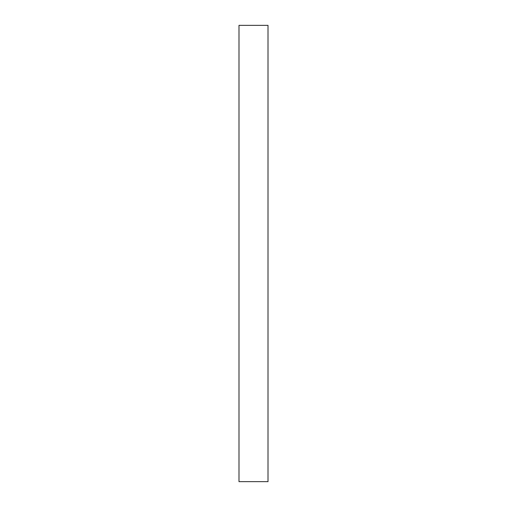 <?xml version="1.0" encoding="UTF-8"?>
<svg xmlns="http://www.w3.org/2000/svg" width="507" height="507" viewBox="0 0 507 507"><rect width="100%" height="100%" fill="white"/><g stroke="black" fill="none" stroke-linecap="round" stroke-linejoin="round"><path stroke-width="0.76" d="M268.007 481.65L238.993 481.65L238.993 25.35L268.007 25.35L268.007 481.65"/></g></svg>
